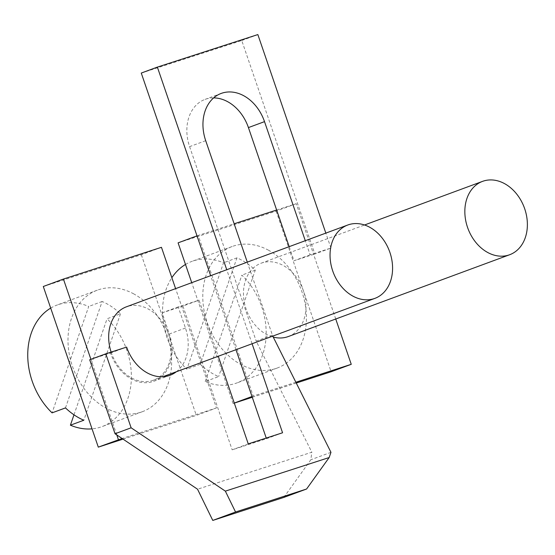 <?xml version="1.0" encoding="UTF-8"?>
<svg xmlns="http://www.w3.org/2000/svg" width="555" height="555" viewBox="0 0 555 555"><rect width="100%" height="100%" fill="white"/><g stroke="black" fill="none" stroke-linecap="round" stroke-linejoin="round"><path stroke-width="0.42" stroke-dasharray="2.77 2.08" d="M247.287 262.147L272.762 336.108M141.268 73.059L241.751 40.529L314.845 254.01L330.947 248.057L310.113 254.8L305.292 240.71M330.947 248.057L325.834 233.121M252.088 343.753L226.745 269.737M176.379 371.732A40.224 30.9 -110.3 0 0 185.453 328.033L178.21 306.901L199.044 300.151L218.254 356.254M283.813 497.426L310.835 459.762L311.827 452.214L197.538 489.219M123.023 439.13L196.331 415.397L216.457 407.96L181.721 306.499L199.044 300.151M248.258 443.882L232.156 449.834L266.469 438.727L266.24 438.062M182.949 306.103L232.156 449.834M272.283 335.144L256.181 341.089L311.827 452.214M216.457 407.96L122.1 438.506M235.986 349.699L210.643 275.689M314.845 254.01L313.617 254.405L296.252 203.678L276.647 210.026M205.704 140.686L189.602 146.638A40.224 30.9 -110.3 0 1 205.066 99.387A40.224 30.9 -110.3 0 1 213.668 97.895M189.602 146.638L256.181 341.089M295.87 382.242L253.219 396.055L198.218 235.417L234.154 223.783M241.751 40.529L257.853 34.577M282.564 432.775L266.469 438.727M205.204 381.549L241.855 275.134A64.803 49.784 -110.3 0 1 266.102 336.406A64.803 49.784 -110.3 0 1 236.825 382.964A64.803 49.784 -110.3 0 1 205.204 381.549L218.621 376.588A64.803 49.784 -110.3 0 1 214.265 374.507A64.803 49.784 -110.3 0 1 200.279 364.267L236.936 257.846A64.803 49.784 -110.3 0 1 241.286 259.927A64.803 49.784 -110.3 0 1 255.272 270.174L218.621 376.588M255.272 270.174L241.855 275.134M185.453 328.033L169.351 333.985L162.115 312.847L181.721 306.499L175.602 288.635M162.115 312.847L178.21 306.901M330.96 452.325L310.835 459.762M310.113 254.8L294.011 260.753L289.19 246.663M43.297 286.498L141.331 254.759L161.456 247.315M141.331 254.759L196.331 415.397M133.325 293.657A64.803 49.784 -110.3 0 1 171.419 355.956A64.803 49.784 -110.3 0 1 142.281 411.727A64.803 49.784 -110.3 0 1 106.303 408.237A64.803 49.784 -110.3 0 1 68.216 345.931A64.803 49.784 -110.3 0 1 97.354 290.161A64.803 49.784 -110.3 0 1 133.325 293.657M65.49 407.904L102.141 301.49A64.803 49.784 -110.3 0 1 106.491 303.571A64.803 49.784 -110.3 0 1 120.477 313.818L107.059 318.778A64.803 49.784 -110.3 0 1 131.306 380.05A64.803 49.784 -110.3 0 1 102.03 426.608A64.803 49.784 -110.3 0 1 92.04 428.848M50.699 308.101A64.803 49.784 -110.3 0 1 57.103 305.035A64.803 49.784 -110.3 0 1 88.724 306.45L52.073 412.864M111.125 352.099A39.107 30.046 69.7 0 0 131.792 378.08A39.107 30.046 69.7 0 0 153.499 380.189A39.107 30.046 69.7 0 0 171.079 346.535A39.107 30.046 69.7 0 0 148.095 308.934A39.107 30.046 69.7 0 0 126.387 306.825M90.909 359.328L110.528 353.029A40.224 30.9 -110.3 0 0 153.888 381.236A40.224 30.9 -110.3 0 0 169.351 333.985M116.793 434.94L90.923 359.376L89.702 359.772M178.093 242.854L276.126 211.115L296.252 203.678M198.218 235.417L197.011 235.861M268.12 250.014A64.803 49.784 -110.3 0 1 306.207 312.312A64.803 49.784 -110.3 0 1 277.077 368.09A64.803 49.784 -110.3 0 1 241.099 364.593A64.803 49.784 -110.3 0 1 203.005 302.295A64.803 49.784 -110.3 0 1 232.143 246.517A64.803 49.784 -110.3 0 1 268.12 250.014M276.126 211.115L331.127 371.753M234.279 403.055L233.093 403.492L234.293 403.103M252.275 397.283L296.266 383.04M233.093 403.492L191.732 282.675M185.495 264.457A64.803 49.784 -110.3 0 1 191.898 261.391A64.803 49.784 -110.3 0 1 223.519 262.806L186.862 369.221A64.803 49.784 -110.3 0 1 171.863 277.701M335.74 319.007L313.617 254.405L294.011 260.753M288.288 336.545A39.107 30.046 69.7 0 0 305.874 302.891A39.107 30.046 69.7 0 0 282.883 265.29A39.107 30.046 69.7 0 0 261.176 263.188A39.107 30.046 69.7 0 0 243.596 296.842A39.107 30.046 69.7 0 0 266.58 334.436A39.107 30.046 69.7 0 0 273.254 337.086M73.981 414.828L107.059 318.778M120.477 313.818L83.826 420.232M102.141 301.49L88.724 306.45M236.936 257.846L223.519 262.806M200.279 364.267L186.862 369.221M126.63 347.083L110.528 353.029M253.219 396.055L252.012 396.499M221.167 93.434L205.066 99.387M142.281 411.727L102.03 426.608M277.077 368.09L236.825 382.964M261.176 263.188L364.524 224.99M232.143 246.517L191.898 261.391M153.499 380.189L162.809 376.748M97.354 290.161L57.103 305.035M169.983 375.284L153.888 381.236"/><path stroke-width="0.83" d="M225.358 491.14L329.171 457.535L306.582 489.01L283.813 497.426L212.78 520.423L235.549 512.008L225.358 491.14L131.126 427.801L105.797 353.826L126.63 347.083A40.224 30.9 -110.3 0 0 169.983 375.284A40.224 30.9 -110.3 0 0 176.379 371.732M235.549 512.008L306.582 489.01M272.762 336.108L330.96 452.325L329.171 457.535M305.292 240.71L264.52 121.642A40.224 30.9 -110.3 0 0 221.167 93.434A40.224 30.9 -110.3 0 0 205.704 140.686L247.287 262.147M325.834 233.121L257.853 34.577L157.37 67.106L141.268 73.059L210.643 275.689M218.254 356.254L248.258 443.882L282.564 432.775L252.088 343.753M226.745 269.737L157.37 67.106M123.023 439.13L98.297 447.136L122.1 438.506L197.538 489.219L212.78 520.423M266.24 438.062L235.986 349.699M289.19 246.663L248.425 127.588A40.224 30.9 -110.3 0 0 213.668 97.895M504.266 183.476A39.107 30.046 69.7 0 0 482.559 181.367A39.107 30.046 69.7 0 0 464.972 215.028A39.107 30.046 69.7 0 0 487.956 252.622A39.107 30.046 69.7 0 0 509.67 254.731A39.107 30.046 69.7 0 0 527.25 221.07A39.107 30.046 69.7 0 0 504.266 183.476M175.602 288.635L161.456 247.315L63.423 279.061L43.297 286.498L98.297 447.136M92.04 428.848A64.803 49.784 -110.3 0 1 70.409 425.192L83.826 420.232A64.803 49.784 -110.3 0 1 79.476 418.151A64.803 49.784 -110.3 0 1 65.49 407.904L52.073 412.864A64.803 49.784 -110.3 0 1 50.699 308.101M347.763 225.011A39.107 30.046 69.7 0 0 330.176 258.672A39.107 30.046 69.7 0 0 353.167 296.266A39.107 30.046 69.7 0 0 374.875 298.375A39.107 30.046 69.7 0 0 392.454 264.714A39.107 30.046 69.7 0 0 369.47 227.12A39.107 30.046 69.7 0 0 347.763 225.011L126.387 306.825A39.107 30.046 69.7 0 0 111.125 352.099M63.423 279.061L90.909 359.328M122.1 438.506L115.031 433.753L131.126 427.801M118.423 439.699L116.793 434.94M276.647 210.026L234.154 223.783M197.011 235.861L178.093 242.854L191.732 282.675M234.293 403.103L252.275 397.283M296.266 383.04L331.127 371.753L351.253 364.316L335.74 319.007M171.863 277.701A64.803 49.784 -110.3 0 1 185.495 264.457M273.254 337.086A39.107 30.046 69.7 0 0 288.288 336.545L509.67 254.731M351.253 364.316L295.87 382.242M70.409 425.192L73.981 414.828M105.797 353.826L89.702 359.772L115.031 433.753M252.012 396.499L234.279 403.055M264.52 121.642L248.425 127.588M364.524 224.99L482.559 181.367M162.809 376.748L374.875 298.375"/></g></svg>
